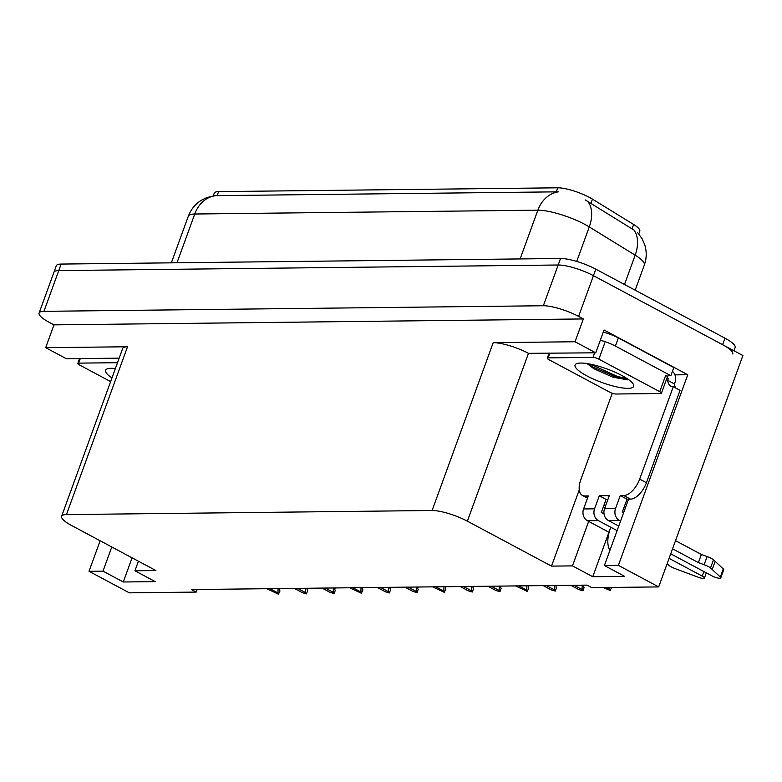 <?xml version="1.0" encoding="UTF-8"?>
<svg xmlns="http://www.w3.org/2000/svg" width="782" height="782" viewBox="0 0 782 782"><rect width="100%" height="100%" fill="white"/><g stroke="black" fill="none" stroke-linecap="round" stroke-linejoin="round"><path stroke-width="1.17" d="M213.281 195.862L214.268 193.144A24.066 5.582 20 0 1 218.618 191.619L557.752 187.817A24.066 5.582 20 0 1 589.481 197.426A24.066 5.582 20 0 1 592.453 199.127L633.635 224.483A24.066 5.582 20 0 1 639.803 231.169L638.786 233.965M609.95 550.293A28.523 14.535 118.1 0 1 610.429 528.173M111.787 546.989L102.999 571.143L89.021 571.3L129.333 592.834L196.204 592.082L191.463 589.56L587.087 585.122L591.818 587.653L658.688 586.911L742.9 355.527L593.43 275.675L722.607 344.686A26.735 6.197 20 0 1 732.763 354.002M733.946 350.747L735.139 347.482A26.735 6.197 20 0 0 724.982 338.176L595.806 269.155A26.735 6.197 20 0 0 560.547 258.48L61.133 264.072A26.735 6.197 20 0 0 56.294 265.772L53.929 272.292A26.735 6.197 20 0 1 58.767 270.592L558.172 265A26.735 6.197 20 0 1 593.43 275.675A26.735 6.197 20 0 0 558.172 265L58.767 270.592A26.735 6.197 20 0 0 53.929 272.292L39.1 313.025A26.735 6.197 20 0 1 43.939 311.334L543.343 305.742A26.735 6.197 20 0 1 578.612 316.407L583.343 318.939L53.987 324.862L49.256 322.34A26.735 6.197 20 0 1 39.1 313.025M588.66 521.399L572.463 565.885L551.506 566.119L467.372 521.174L528.466 353.337L595.737 352.809L604.036 329.994L687.769 374.725L674.934 374.871M467.372 521.174A26.735 6.197 -160 0 0 432.114 510.499L66.441 514.595L127.525 346.758L45.688 347.677L66.382 358.733L119.167 358.146M127.525 346.758A26.735 6.197 -160 0 0 122.686 348.459L61.602 516.286A26.735 6.197 -160 0 0 71.758 525.602L155.892 570.547L134.934 570.782L138.414 561.212M528.466 353.337A26.735 6.197 -160 0 0 493.198 342.672L575.044 341.754L583.343 318.939M595.737 352.809L575.044 341.754M658.688 586.911L618.376 565.376L687.769 374.725M89.021 571.3L100.135 540.763M45.688 347.677L53.987 324.862M196.204 592.082L197.142 589.491M66.441 514.595A26.735 6.197 -160 0 0 61.602 516.286M551.506 566.119L579.257 489.894M619.882 378.263L620.204 377.383M618.376 565.376L604.408 565.533L628.005 500.676A28.523 14.535 -61.9 0 0 628.533 499.16M132.08 557.83L123.282 581.984L155.227 581.622L134.934 570.782M123.282 581.984L102.999 571.143M620.253 495.563L627.017 499.18L630.517 499.141A17.83 9.091 118.1 0 0 646.421 482.729L680.047 390.345L673.282 386.728L639.656 479.122A17.83 9.091 118.1 0 1 623.753 495.524L620.253 495.563L615.512 508.593L604.535 508.72L609.276 495.69L599.295 495.798L594.555 508.828L583.577 508.955A8.915 7.38 89.4 0 0 587.37 520.714L608.943 532.239L592.756 576.725L624.691 576.363L604.408 565.533M592.756 576.725L572.463 565.885M637.653 232.674L642.071 238.696L644.642 244.522C646.831 251.393 646.724 258.246 644.309 265.078A35.649 8.26 -160 0 0 635.17 255.176L589.276 226.917A35.649 8.26 -160 0 0 584.877 224.405A35.649 8.26 -160 0 0 537.869 210.172A31.192 25.845 -90.6 0 1 558.524 191.825L215.402 195.666L207.015 197.494L201.453 200.192C195.256 204.053 190.876 209.42 188.296 216.272L171.346 262.84M624.495 284.482L635.17 255.176A31.192 20.146 -58.4 0 0 633.938 230.035L585.2 199.899M269.956 588.68L277.972 592.961L278.089 588.543M279.946 588.563L279.399 590.048L280.015 590.918L278.421 594.183L266.76 588.709M277.972 592.961L278.832 594.173M297.6 588.367L305.615 592.648L305.733 588.24M307.59 588.26L307.052 589.736L307.658 590.606L306.476 593.87L302.419 592.688L294.413 588.406M305.615 592.648L306.476 593.87M325.253 588.054L333.259 592.336L333.376 587.927M335.234 587.947L334.696 589.433L335.302 590.293L334.119 593.558L330.072 592.375L322.057 588.093M333.259 592.336L334.119 593.558M352.897 587.751L360.903 592.033L361.02 587.614M362.877 587.634L362.34 589.12L362.946 589.99L361.352 593.255L349.701 587.781M360.903 592.033L361.763 593.245M380.541 587.438L388.556 591.72L388.664 587.311M390.521 587.331L389.983 588.807L390.599 589.677L389.407 592.942L385.36 591.759L377.344 587.478M388.556 591.72L389.407 592.942M604.535 508.72A8.915 7.38 89.4 0 0 608.328 520.48L618.767 526.061M670.731 553.822L712.226 575.992A5.689 1.32 20 0 0 717.622 577.986A5.689 1.32 20 0 0 720.76 577.898A5.689 1.32 20 0 0 720.33 577.077L710.535 567.928L713.497 559.785L723.291 568.925L720.33 577.077M607.927 499.395L606.06 499.415L601.319 512.445L604.036 513.901M599.295 495.798L606.06 499.415M583.577 508.955L588.318 495.925L584.828 495.964A17.83 9.091 118.1 0 1 582.355 495.387A17.83 9.091 118.1 0 1 580.782 479.777L612.257 393.278M600.302 340.258A17.83 4.135 20 0 1 615.385 346.064L670.839 375.692L673.81 367.54L618.347 337.912A17.83 4.135 -160 0 0 603.264 332.106M613.313 376.328A17.83 4.135 20 0 1 623.997 378.429L625.268 379.387M667.613 376.044L667.359 376.728M667.085 376.347A17.83 4.135 20 0 1 670.839 375.692M672.432 371.333A8.915 7.38 -90.6 0 1 675.032 382.29L674.436 383.913L667.672 380.306L668.268 378.674L666.723 378.693M627.868 379.123L625.356 379.153M668.268 378.674L666.987 377.989M673.282 386.728A17.83 9.091 118.1 0 1 670.819 386.161A17.83 9.091 118.1 0 1 667.672 380.306M674.436 383.913A17.83 9.091 -61.9 0 0 675.736 388.038M627.017 499.18L622.277 512.21L623.557 512.894M667.154 563.636L668.669 565.112A8.915 2.063 20 0 0 674.328 568.338L698.453 577.321A5.689 1.32 20 0 0 704.406 578.084A5.689 1.32 20 0 0 702.246 576.099L669.069 558.377M617.115 530.616L598.347 520.597A8.915 7.38 -90.6 0 1 594.555 508.828M620.595 521.047L619.315 520.362A8.915 7.38 -90.6 0 1 615.512 508.593M698.404 562.62L701.376 554.467L707.114 556.569L704.152 564.721L698.404 562.62L672.549 548.808M675.521 540.655L701.376 554.467M720.76 577.898L723.721 569.755A5.689 1.32 -160 0 0 723.291 568.925M707.114 556.569A8.915 2.063 20 0 1 713.497 559.785M704.152 564.721A8.915 2.063 20 0 1 710.535 567.928M712.226 569.462L715.188 561.32M621.827 375.497A31.192 7.234 20 0 1 633.42 384.441A31.192 7.234 20 0 1 619.627 387.471A31.192 7.234 20 0 1 586.891 375.888A31.192 7.234 20 0 1 576.481 363.718A31.192 7.234 20 0 1 621.827 375.497M587.585 363.962L593.841 368.723L612.961 377.217L628.083 379.915M548.974 359.71A4.457 1.036 20 0 1 547.283 358.166A4.457 1.036 20 0 1 548.084 357.882L593 357.374A4.457 1.036 20 0 1 598.875 359.153L659.744 391.674A4.457 1.036 20 0 1 661.435 393.229A4.457 1.036 20 0 1 660.634 393.512L615.717 394.011A4.457 1.036 20 0 1 609.843 392.232L548.974 359.71M659.744 391.674L665.678 375.38A4.457 1.036 20 0 1 667.369 376.934L661.435 393.229M587.908 363.718L592.482 366.797L617.389 377.589L628.708 379.72M590.302 364.158L617.76 376.572L627.017 378.556M110.624 381.596L79.5 364.969A4.457 1.036 20 0 1 77.809 363.415A4.457 1.036 20 0 1 78.62 363.131L117.505 362.701M111.963 377.911A31.192 7.234 20 0 1 107.007 368.967A31.192 7.234 20 0 1 115.374 368.537M408.184 587.126L416.2 591.407L416.307 586.999M418.165 587.018L417.627 588.504L418.243 589.364L417.05 592.629L413.004 591.446L404.988 587.165M416.2 591.407L417.05 592.629M435.828 586.823L443.844 591.104L443.961 586.686M445.818 586.705L445.271 588.191L445.887 589.061L444.293 592.326L432.632 586.852M443.844 591.104L444.704 592.316M463.472 586.51L471.487 590.791L471.605 586.383M473.462 586.402L472.924 587.878L473.53 588.748L472.348 592.013L468.291 590.83L460.285 586.549M471.487 590.791L472.348 592.013M491.116 586.197L499.131 590.478L499.248 586.07M501.106 586.089L500.568 587.575L501.174 588.435L499.991 591.7L495.944 590.518L487.929 586.236M499.131 590.478L499.991 591.7M518.769 585.894L526.775 590.175L526.892 585.757M528.749 585.777L528.212 587.262L528.818 588.132L527.224 591.397L515.573 585.923M526.775 590.175L527.635 591.388M546.413 585.581L554.428 589.863L554.536 585.454M556.393 585.474L555.855 586.95L556.471 587.82L555.279 591.084L551.232 589.902L543.216 585.62M554.428 589.863L555.279 591.084M574.056 585.268L582.072 589.55L582.179 585.141M584.037 585.161L583.499 586.647L584.115 587.517L582.922 590.772L578.876 589.589L570.86 585.307M582.072 589.55L582.922 590.772M606.431 587.487L609.716 589.247L609.569 587.458M611.671 587.429L610.165 590.469L603.245 587.526M609.716 589.247L610.576 590.459M605.503 506.071L603.939 505.24M592.453 199.127L590.83 203.564M578.612 316.407L595.806 269.155M543.343 305.742L560.547 258.48M43.939 311.334L61.133 264.072M432.114 510.499L493.198 342.672M218.618 191.619L217.142 195.676M557.752 187.817L556.276 191.883M633.635 224.483L632.012 228.921M587.976 201.678A31.192 20.146 -58.4 0 1 589.276 226.917L576.715 261.432M215.402 195.666A31.192 25.845 89.4 0 0 194.747 214.014A35.649 8.26 -160 0 0 188.296 216.272M520.118 258.94L537.869 210.172L194.747 214.014L176.996 262.781M724.982 338.176L722.607 344.686M630.517 499.141L623.753 495.524M584.828 495.964L587.741 497.518M615.385 346.064L618.347 337.912M646.421 482.729L639.656 479.122M587.37 520.714L598.347 520.597M703.898 571.544L702.246 576.099M608.328 520.48L619.315 520.362M548.084 357.882L549.746 353.327M598.875 359.153L604.809 342.858M593 357.374L594.662 352.819M78.62 363.131L80.272 358.576M644.309 265.078L635.17 290.19M587.507 498.144L582.355 495.387M706.312 572.835L704.406 578.084M547.283 358.166L549.042 353.327M77.809 363.415L79.569 358.586"/></g></svg>
